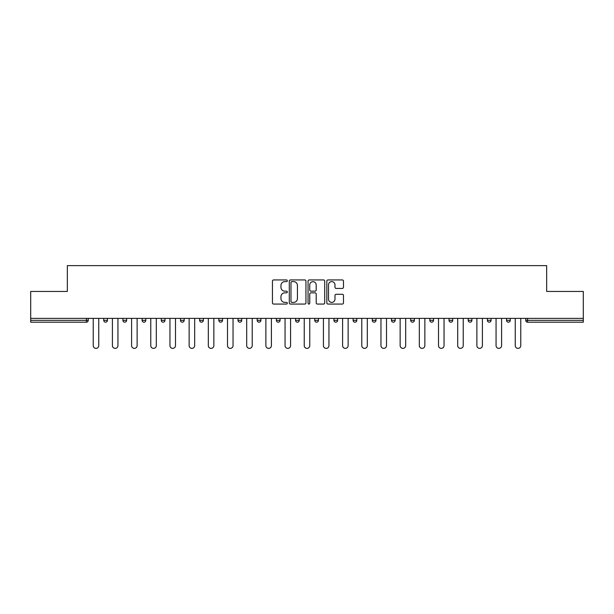 <?xml version="1.0" encoding="UTF-8"?>
<svg xmlns="http://www.w3.org/2000/svg" width="614" height="614" viewBox="0 0 614 614"><rect width="100%" height="100%" fill="white"/><g stroke="black" fill="none" stroke-linecap="round" stroke-linejoin="round"><path stroke-width="0.92" d="M287.329 280.775A0.844 0.844 0 0 0 286.485 279.93L273.66 279.93A1.205 1.205 0 0 0 272.447 281.135L272.447 302.863A1.205 1.205 0 0 0 273.66 304.068L286.485 304.068A0.844 0.844 0 0 0 287.329 303.224A0.844 0.844 0 0 0 286.485 302.38L284.819 302.38A3.861 3.861 0 0 1 280.959 298.519L280.959 296.708A3.861 3.861 0 0 1 284.819 292.84L286.485 292.84A0.844 0.844 0 0 0 287.329 291.995A0.844 0.844 0 0 0 286.485 291.151L284.819 291.151A3.861 3.861 0 0 1 280.959 287.291L280.959 285.479A3.861 3.861 0 0 1 284.819 281.619L286.485 281.619A0.844 0.844 0 0 0 287.329 280.775M342.274 288.434A1.205 1.205 0 0 0 343.479 287.229L343.479 281.135A1.205 1.205 0 0 0 342.274 279.93L328.029 279.93A1.205 1.205 0 0 0 326.825 281.135L326.825 302.863A1.205 1.205 0 0 0 328.029 304.068L342.274 304.068A1.205 1.205 0 0 0 343.479 302.863L343.479 295.495A1.205 1.205 0 0 0 342.274 294.29L336.18 294.29A1.205 1.205 0 0 0 334.975 295.495L334.975 299.148A3.231 3.231 0 0 1 331.744 302.38A3.231 3.231 0 0 1 328.513 299.148L328.513 284.85A3.231 3.231 0 0 1 331.744 281.619A3.231 3.231 0 0 1 334.975 284.85L334.975 287.229A1.205 1.205 0 0 0 336.18 288.434L342.274 288.434M30.7 318.374L30.7 291.443L67.34 291.443L67.34 265.624L546.66 265.624L546.66 291.443L583.3 291.443L583.3 318.374L30.7 318.374L30.7 320.339L86.405 320.339L86.405 318.374M305.941 281.135A1.205 1.205 0 0 0 304.736 279.93L290.491 279.93A1.205 1.205 0 0 0 289.286 281.135L289.286 302.863A1.205 1.205 0 0 0 290.491 304.068L304.736 304.068A1.205 1.205 0 0 0 305.941 302.863L305.941 281.135M309.264 279.93L323.509 279.93A1.205 1.205 0 0 1 324.714 281.135L324.714 302.863A1.205 1.205 0 0 1 323.509 304.068L317.407 304.068A1.205 1.205 0 0 1 316.202 302.863L316.202 294.052A1.205 1.205 0 0 0 314.997 292.84L310.953 292.84A1.205 1.205 0 0 0 309.748 294.052L309.748 303.224A0.844 0.844 0 0 1 308.903 304.068A0.844 0.844 0 0 1 308.059 303.224L308.059 281.135A1.205 1.205 0 0 1 309.264 279.93M86.405 322.189A1.842 1.842 0 0 0 88.247 320.339L86.405 320.339L86.405 322.189A1.842 1.842 0 0 0 88.247 320.339L88.247 318.374L88.247 320.339A1.842 1.842 0 0 1 86.405 322.189L30.7 322.189L30.7 320.339M583.3 318.374L583.3 322.189L527.595 322.189A1.842 1.842 0 0 1 525.753 320.339L525.753 318.374M103.743 318.374L103.743 320.339L103.743 318.374M105.585 322.189A1.842 1.842 0 0 1 103.743 320.339A1.842 1.842 0 0 0 105.585 322.189A1.842 1.842 0 0 0 107.427 320.339L107.427 318.374L107.427 320.339A1.842 1.842 0 0 1 105.585 322.189A1.842 1.842 0 0 1 103.743 320.339L107.427 320.339A1.842 1.842 0 0 1 105.585 322.189M122.923 318.374L122.923 320.339L122.923 318.374M126.614 318.374L126.614 320.339L126.614 318.374M142.103 318.374L142.103 320.339L142.103 318.374M145.794 318.374L145.794 320.339L145.794 318.374M161.29 318.374L161.29 320.339L161.29 318.374M164.974 318.374L164.974 320.339L164.974 318.374M180.47 320.339A1.842 1.842 0 0 0 182.312 322.189A1.842 1.842 0 0 0 184.162 320.339A1.842 1.842 0 0 1 182.312 322.189A1.842 1.842 0 0 0 184.162 320.339L184.162 318.374L184.162 320.339L180.47 320.339A1.842 1.842 0 0 0 182.312 322.189A1.842 1.842 0 0 1 180.47 320.339L180.47 318.374M203.341 318.374L203.341 320.339L199.65 320.339A1.842 1.842 0 0 0 201.499 322.189A1.842 1.842 0 0 1 199.65 320.339L199.65 318.374M218.837 318.374L218.837 320.339L218.837 318.374M222.521 318.374L222.521 320.339L222.521 318.374M238.017 318.374L238.017 320.339L238.017 318.374M241.709 318.374L241.709 320.339A1.842 1.842 0 0 1 239.859 322.189A1.842 1.842 0 0 1 238.017 320.339L241.709 320.339A1.842 1.842 0 0 1 239.859 322.189M257.197 318.374L257.197 320.339L257.197 318.374M260.889 318.374L260.889 320.339L260.889 318.374M276.384 320.339A1.842 1.842 0 0 0 278.226 322.189A1.842 1.842 0 0 0 280.068 320.339L280.068 318.374L280.068 320.339L276.384 320.339A1.842 1.842 0 0 0 278.226 322.189A1.842 1.842 0 0 1 276.384 320.339L276.384 318.374M295.564 318.374L295.564 320.339L295.564 318.374M299.256 318.374L299.256 320.339L299.256 318.374M314.744 318.374L314.744 320.339L314.744 318.374M318.436 318.374L318.436 320.339L318.436 318.374M333.932 318.374L333.932 320.339L333.932 318.374M337.616 318.374L337.616 320.339L337.616 318.374M356.803 318.374L356.803 320.339A1.842 1.842 0 0 1 354.953 322.189A1.842 1.842 0 0 1 353.111 320.339L353.111 318.374M375.983 318.374L375.983 320.339A1.842 1.842 0 0 1 374.141 322.189A1.842 1.842 0 0 1 372.291 320.339L372.291 318.374M395.163 318.374L395.163 320.339A1.842 1.842 0 0 1 393.321 322.189A1.842 1.842 0 0 1 391.479 320.339L391.479 318.374M414.35 318.374L414.35 320.339A1.842 1.842 0 0 1 412.501 322.189A1.842 1.842 0 0 1 410.659 320.339L410.659 318.374M431.688 322.189A1.842 1.842 0 0 0 433.53 320.339L433.53 318.374L433.53 320.339A1.842 1.842 0 0 1 431.688 322.189A1.842 1.842 0 0 1 429.838 320.339L429.838 318.374M452.71 318.374L452.71 320.339A1.842 1.842 0 0 1 450.868 322.189A1.842 1.842 0 0 1 449.026 320.339L449.026 318.374M468.206 318.374L468.206 320.339L468.206 318.374M471.897 318.374L471.897 320.339A1.842 1.842 0 0 1 470.048 322.189A1.842 1.842 0 0 1 468.206 320.339L471.897 320.339A1.842 1.842 0 0 1 470.048 322.189M489.235 322.189A1.842 1.842 0 0 0 491.077 320.339L491.077 318.374L491.077 320.339A1.842 1.842 0 0 1 489.235 322.189A1.842 1.842 0 0 1 487.386 320.339L487.386 318.374M506.573 318.374L506.573 320.339L506.573 318.374M510.257 318.374L510.257 320.339A1.842 1.842 0 0 1 508.415 322.189A1.842 1.842 0 0 1 506.573 320.339L510.257 320.339A1.842 1.842 0 0 1 508.415 322.189A1.842 1.842 0 0 0 510.257 320.339M124.765 322.189A1.842 1.842 0 0 1 122.923 320.339A1.842 1.842 0 0 0 124.765 322.189A1.842 1.842 0 0 0 126.614 320.339A1.842 1.842 0 0 1 124.765 322.189A1.842 1.842 0 0 1 122.923 320.339L126.614 320.339A1.842 1.842 0 0 1 124.765 322.189M143.952 322.189A1.842 1.842 0 0 1 142.103 320.339A1.842 1.842 0 0 0 143.952 322.189A1.842 1.842 0 0 0 145.794 320.339A1.842 1.842 0 0 1 143.952 322.189A1.842 1.842 0 0 1 142.103 320.339L145.794 320.339A1.842 1.842 0 0 1 143.952 322.189M163.132 322.189A1.842 1.842 0 0 1 161.29 320.339A1.842 1.842 0 0 0 163.132 322.189A1.842 1.842 0 0 0 164.974 320.339A1.842 1.842 0 0 1 163.132 322.189A1.842 1.842 0 0 1 161.29 320.339L164.974 320.339A1.842 1.842 0 0 1 163.132 322.189M201.499 322.189A1.842 1.842 0 0 0 203.341 320.339A1.842 1.842 0 0 1 201.499 322.189A1.842 1.842 0 0 1 199.65 320.339M220.679 322.189A1.842 1.842 0 0 1 218.837 320.339L222.521 320.339A1.842 1.842 0 0 1 220.679 322.189A1.842 1.842 0 0 0 222.521 320.339A1.842 1.842 0 0 1 220.679 322.189M259.047 322.189A1.842 1.842 0 0 1 257.197 320.339L260.889 320.339A1.842 1.842 0 0 1 259.047 322.189A1.842 1.842 0 0 0 260.889 320.339M297.406 322.189A1.842 1.842 0 0 1 295.564 320.339L299.256 320.339A1.842 1.842 0 0 1 297.406 322.189A1.842 1.842 0 0 0 299.256 320.339M316.594 322.189A1.842 1.842 0 0 1 314.744 320.339L318.436 320.339A1.842 1.842 0 0 1 316.594 322.189A1.842 1.842 0 0 0 318.436 320.339M335.774 322.189A1.842 1.842 0 0 1 333.932 320.339A1.842 1.842 0 0 0 335.774 322.189A1.842 1.842 0 0 0 337.616 320.339A1.842 1.842 0 0 1 335.774 322.189A1.842 1.842 0 0 1 333.932 320.339L337.616 320.339M527.595 318.374L527.595 322.189A1.842 1.842 0 0 1 525.753 320.339L583.3 320.339M291.819 281.619A0.844 0.844 0 0 0 290.975 282.463L290.975 301.535A0.844 0.844 0 0 0 291.819 302.38L293.569 302.38A3.861 3.861 0 0 0 297.437 298.519L297.437 285.479A3.861 3.861 0 0 0 293.569 281.619L291.819 281.619M316.202 284.904A3.231 3.231 0 0 0 312.971 281.68A3.231 3.231 0 0 0 309.748 284.904L309.748 289.946A1.205 1.205 0 0 0 310.953 291.151L314.997 291.151A1.205 1.205 0 0 0 316.202 289.946L316.202 284.904M93.228 345.613L93.228 318.374L93.228 345.613A2.763 2.763 0 0 0 95.991 348.376A2.763 2.763 0 0 0 98.762 345.613L98.762 318.374M112.408 345.613L112.408 318.374L112.408 345.613A2.763 2.763 0 0 0 115.179 348.376A2.763 2.763 0 0 0 117.942 345.613L117.942 318.374M131.596 345.613L131.596 318.374L131.596 345.613A2.763 2.763 0 0 0 134.359 348.376A2.763 2.763 0 0 0 137.122 345.613L137.122 318.374M150.775 345.613L150.775 318.374L150.775 345.613A2.763 2.763 0 0 0 153.538 348.376A2.763 2.763 0 0 0 156.309 345.613L156.309 318.374M169.955 345.613L169.955 318.374L169.955 345.613A2.763 2.763 0 0 0 172.726 348.376A2.763 2.763 0 0 0 175.489 345.613L175.489 318.374M189.143 345.613L189.143 318.374L189.143 345.613A2.763 2.763 0 0 0 191.906 348.376A2.763 2.763 0 0 0 194.669 345.613L194.669 318.374M208.323 345.613L208.323 318.374L208.323 345.613A2.763 2.763 0 0 0 211.086 348.376A2.763 2.763 0 0 0 213.856 345.613L213.856 318.374M227.502 345.613L227.502 318.374L227.502 345.613A2.763 2.763 0 0 0 230.273 348.376A2.763 2.763 0 0 0 233.036 345.613L233.036 318.374M246.69 345.613L246.69 318.374L246.69 345.613A2.763 2.763 0 0 0 249.453 348.376A2.763 2.763 0 0 0 252.216 345.613L252.216 318.374M265.87 345.613L265.87 318.374L265.87 345.613A2.763 2.763 0 0 0 268.633 348.376A2.763 2.763 0 0 0 271.403 345.613L271.403 318.374M285.049 345.613L285.049 318.374L285.049 345.613A2.763 2.763 0 0 0 287.82 348.376A2.763 2.763 0 0 0 290.583 345.613L290.583 318.374M304.237 345.613L304.237 318.374L304.237 345.613A2.763 2.763 0 0 0 307 348.376A2.763 2.763 0 0 0 309.763 345.613L309.763 318.374M323.417 345.613L323.417 318.374L323.417 345.613A2.763 2.763 0 0 0 326.18 348.376A2.763 2.763 0 0 0 328.95 345.613L328.95 318.374M342.597 345.613L342.597 318.374L342.597 345.613A2.763 2.763 0 0 0 345.367 348.376A2.763 2.763 0 0 0 348.13 345.613L348.13 318.374M361.784 345.613L361.784 318.374L361.784 345.613A2.763 2.763 0 0 0 364.547 348.376A2.763 2.763 0 0 0 367.31 345.613L367.31 318.374M380.964 345.613L380.964 318.374L380.964 345.613A2.763 2.763 0 0 0 383.727 348.376A2.763 2.763 0 0 0 386.498 345.613L386.498 318.374M400.144 345.613L400.144 318.374L400.144 345.613A2.763 2.763 0 0 0 402.914 348.376A2.763 2.763 0 0 0 405.677 345.613L405.677 318.374M419.331 345.613L419.331 318.374L419.331 345.613A2.763 2.763 0 0 0 422.094 348.376A2.763 2.763 0 0 0 424.857 345.613L424.857 318.374M438.511 345.613L438.511 318.374L438.511 345.613A2.763 2.763 0 0 0 441.274 348.376A2.763 2.763 0 0 0 444.045 345.613L444.045 318.374M457.691 345.613L457.691 318.374L457.691 345.613A2.763 2.763 0 0 0 460.462 348.376A2.763 2.763 0 0 0 463.225 345.613L463.225 318.374M476.878 345.613L476.878 318.374L476.878 345.613A2.763 2.763 0 0 0 479.641 348.376A2.763 2.763 0 0 0 482.404 345.613L482.404 318.374M496.058 345.613L496.058 318.374L496.058 345.613A2.763 2.763 0 0 0 498.821 348.376A2.763 2.763 0 0 0 501.592 345.613L501.592 318.374M515.238 345.613L515.238 318.374L515.238 345.613A2.763 2.763 0 0 0 518.009 348.376A2.763 2.763 0 0 0 520.772 345.613L520.772 318.374M278.226 322.189A1.842 1.842 0 0 0 280.068 320.339M354.953 322.189A1.842 1.842 0 0 0 356.803 320.339L353.111 320.339M374.141 322.189A1.842 1.842 0 0 0 375.983 320.339L372.291 320.339M393.321 322.189A1.842 1.842 0 0 0 395.163 320.339L391.479 320.339M412.501 322.189A1.842 1.842 0 0 0 414.35 320.339L410.659 320.339M433.53 320.339L429.838 320.339M450.868 322.189A1.842 1.842 0 0 0 452.71 320.339L449.026 320.339M491.077 320.339L487.386 320.339M527.595 322.189A1.842 1.842 0 0 1 525.753 320.339"/></g></svg>
